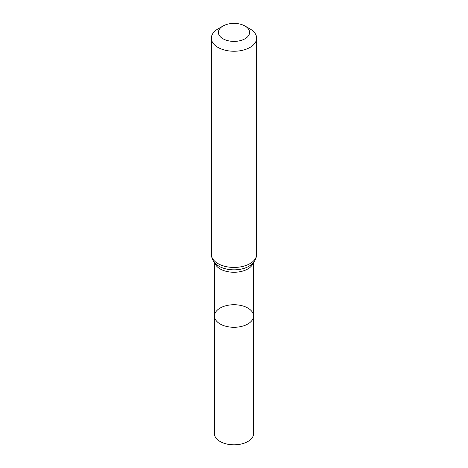 <?xml version="1.0" encoding="UTF-8"?>
<svg xmlns="http://www.w3.org/2000/svg" width="468" height="468" viewBox="0 0 468 468"><rect width="100%" height="100%" fill="white"/><g stroke="black" fill="none" stroke-linecap="round" stroke-linejoin="round"><path stroke-width="0.7" d="M253.545 316.005A19.545 11.285 180 0 1 234 327.29A19.545 11.285 180 0 1 214.455 316.005A19.545 11.285 0 0 0 220.182 323.991A19.545 11.285 0 0 0 241.482 326.43A19.545 11.285 0 0 0 253.545 316.005A19.545 11.285 0 0 0 234 304.726A19.545 11.285 0 0 0 214.455 316.005L214.367 433.479A19.633 11.337 0 0 0 220.118 441.5A19.633 11.337 0 0 0 241.517 443.956A19.633 11.337 0 0 0 253.633 433.479L253.504 262.513M250.017 28.917L245.027 26.038A15.59 9.003 180 0 1 245.027 38.768A15.59 9.003 180 0 1 222.973 38.768A15.59 9.003 180 0 1 222.973 26.038A15.59 9.003 180 0 1 245.027 26.038L250.017 28.917A22.651 13.081 180 0 1 256.651 38.165A22.651 13.081 180 0 1 234 51.246A22.651 13.081 180 0 1 211.349 38.165A22.651 13.081 180 0 1 217.983 28.917L222.973 26.038M214.748 262.794A19.498 11.261 0 0 0 220.212 268.965A19.498 11.261 0 0 0 240.002 271.715A19.498 11.261 0 0 0 253.252 262.794M219.112 266.298A21.054 12.156 0 0 0 250.24 265.438A21.054 12.156 0 0 0 250.257 265.426A21.101 12.186 0 0 1 219.077 266.269A21.101 12.186 0 0 1 217.725 265.409A21.054 12.156 0 0 0 217.76 265.438A21.054 12.156 0 0 0 219.112 266.298M211.349 38.165L211.349 254.358A22.651 13.081 0 0 0 217.983 263.601A22.651 13.081 0 0 0 242.67 266.438A22.651 13.081 0 0 0 256.651 254.358C256.312 260.74 252.293 264.092 250.275 265.409L250.275 265.409M214.496 262.513L214.455 316.005M211.349 254.358C211.688 260.74 215.707 264.092 217.725 265.409M256.651 38.165L256.651 254.358"/></g></svg>
